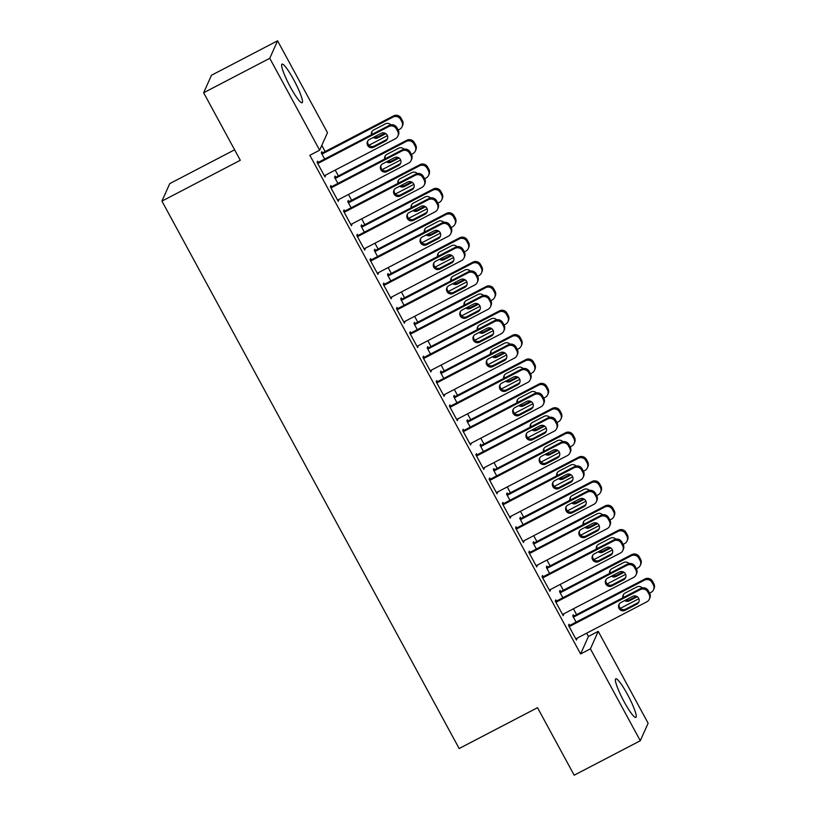 <?xml version="1.0" encoding="UTF-8"?>
<svg xmlns="http://www.w3.org/2000/svg" width="816" height="816" viewBox="0 0 816 816"><rect width="100%" height="100%" fill="white"/><g stroke="black" fill="none" stroke-linecap="round" stroke-linejoin="round"><path stroke-width="1.22" d="M624.158 701.801A21.777 3.193 -117.5 0 1 615.754 678.8A21.777 3.193 -117.5 0 1 627.463 694.416A21.777 3.193 -117.5 0 1 635.878 717.417A21.777 3.193 -117.5 0 1 624.158 701.801M290.414 87.118A21.777 3.193 -117.5 0 1 282.01 64.127A21.777 3.193 -117.5 0 1 293.719 79.744A21.777 3.193 -117.5 0 1 302.134 102.745A21.777 3.193 -117.5 0 1 290.414 87.118M588.438 636.46L598.23 631.349L648.118 723.231L640.295 740.744L574.178 775.2L537.52 707.686L459.153 748.527L161.935 201.113L240.302 160.273L203.643 92.769L211.466 75.256L277.583 40.8L327.481 132.682L319.648 150.195L309.856 155.295L580.604 653.963L588.438 636.46L586.653 633.175M576.575 614.621L573.424 608.797M563.346 590.243L560.184 584.429M550.117 565.876L546.955 560.051M536.877 541.508L533.715 535.684M523.648 517.13L520.486 511.306M510.418 492.762L507.256 486.938M497.179 468.384L494.017 462.56M483.949 444.016L480.787 438.192M470.71 419.638L467.548 413.814M457.48 395.27L454.318 389.446M444.251 370.892L441.089 365.068M431.011 346.525L427.849 340.7M417.782 322.147L414.62 316.322M404.542 297.779L401.39 291.955M391.313 273.401L388.151 267.587M378.083 249.033L374.921 243.209M364.844 224.655L361.682 218.841M351.614 200.287L348.452 194.463M338.385 175.909L335.223 170.095M325.145 151.541L321.8 145.381M234.61 149.807L169.759 183.61L161.935 201.113M560.704 591.631L560.041 590.407L559.511 591.59L562.856 597.761M556.471 601.086L555.808 599.872L555.278 601.055L563.213 615.682L563.468 613.989M534.235 542.885L533.572 541.661L533.042 542.844L536.387 549.015M530.002 552.35L529.339 551.126L528.809 552.31L536.755 566.936L536.999 565.243M507.766 494.139L507.103 492.915L506.573 494.098L509.929 500.269M503.533 503.605L502.87 502.381L502.35 503.564L510.286 518.191L510.541 516.497M481.297 445.393L480.634 444.169L480.114 445.352L483.46 451.523M477.064 454.859L476.411 453.635L475.881 454.818L483.817 469.445L484.072 467.752M454.828 396.647L454.175 395.423L453.645 396.607L456.991 402.778M450.605 406.113L449.942 404.889L449.412 406.072L457.348 420.699L457.603 419.006M428.369 347.902L427.706 346.678L427.176 347.861L430.522 354.032M424.136 357.367L423.473 356.143L422.943 357.326L430.889 371.953L431.134 370.26M401.9 299.156L401.237 297.932L400.707 299.115L404.063 305.286M397.667 308.621L397.004 307.397L396.474 308.581L404.42 323.207L404.675 321.514M375.431 250.41L374.768 249.196L374.238 250.369L377.594 256.54M371.198 259.876L370.546 258.652L370.015 259.835L377.951 274.462L378.206 272.768M348.962 201.664L348.31 200.45L347.779 201.634L351.125 207.794M344.74 211.13L344.077 209.906L343.546 211.089L351.482 225.716L351.737 224.023M322.504 152.918L321.841 151.705L321.31 152.888L324.656 159.049M318.271 162.384L317.608 161.16L317.077 162.343L325.023 176.97L325.268 175.277M331.5 186.752L330.837 185.538L330.317 186.721L338.252 201.348L338.507 199.645M335.733 177.296L335.07 176.072L334.54 177.256L337.895 183.427M357.969 235.498L357.306 234.284L356.776 235.467L364.721 250.084L364.966 248.39M362.202 226.042L361.539 224.818L361.009 226.001L364.354 232.172M384.438 284.243L383.775 283.03L383.245 284.213L391.19 298.829L391.435 297.136M388.671 274.778L388.008 273.564L387.478 274.747L390.823 280.918M410.907 332.989L410.244 331.775L409.714 332.959L417.649 347.575L417.904 345.882M415.13 323.524L414.467 322.31L413.947 323.493L417.292 329.664M437.366 381.735L436.703 380.521L436.183 381.704L444.118 396.321L444.373 394.628M441.599 372.269L440.936 371.056L440.405 372.239L443.761 378.41M463.835 430.481L463.172 429.267L462.641 430.45L470.587 445.067L470.832 443.374M468.068 421.015L467.405 419.801L466.874 420.985L470.23 427.156M490.304 479.227L489.641 478.013L489.11 479.196L497.056 493.813L497.301 492.119M494.537 469.761L493.874 468.547L493.343 469.73L496.689 475.901M516.773 527.972L516.11 526.759L515.579 527.942L523.515 542.558L523.77 540.865M520.996 518.507L520.333 517.293L519.812 518.476L523.158 524.647M543.232 576.718L542.579 575.504L542.048 576.688L549.984 591.304L550.239 589.611M547.465 567.253L546.802 566.039L546.271 567.222L549.627 573.393M569.701 625.464L569.038 624.25L568.507 625.423L576.453 640.05L576.698 638.357M573.934 615.998L573.271 614.785L572.74 615.968L576.096 622.139M640.295 740.744L590.407 648.853L598.23 631.349M203.643 92.769L269.759 58.303L277.583 40.8M580.604 653.963L590.407 648.853M319.648 150.195L269.759 58.303M324.635 176.266L325.543 175.787M337.865 200.634L338.783 200.165M351.104 225.012L352.012 224.533M364.334 249.38L365.252 248.911M377.563 273.758L378.481 273.278M390.803 298.126L391.711 297.646M404.032 322.504L404.95 322.024M417.272 346.871L418.18 346.392M430.501 371.249L431.419 370.77M443.731 395.617L444.649 395.138M456.97 419.995L457.878 419.516M470.2 444.363L471.118 443.884M483.439 468.731L484.347 468.262M496.669 493.109L497.576 492.629M509.898 517.477L510.816 517.007M523.138 541.855L524.045 541.375M536.367 566.222L537.285 565.753M549.596 590.6L550.514 590.121M562.836 614.968L563.744 614.499M576.065 639.346L576.983 638.867M317.74 163.567L388.804 126.531A5.579 5.488 -155.9 0 1 396.352 128.857L397.678 131.294A5.579 5.488 -155.9 0 1 395.423 138.72L324.36 175.756M397.871 136.119L398.402 134.936A5.579 5.488 24.1 0 0 398.208 130.111L396.882 127.673A5.579 5.488 24.1 0 0 389.334 125.348L317.353 162.863M381.184 133.314A4.468 4.386 24.1 0 1 387.376 139.036A4.468 4.386 24.1 0 1 385.417 141.117L373.667 147.247A4.468 4.386 24.1 0 1 367.465 141.525A4.468 4.386 24.1 0 1 369.424 139.444L381.184 133.314M387.6 138.434A4.468 4.386 24.1 0 1 385.948 139.934L374.187 146.064A4.468 4.386 24.1 0 1 367.771 140.954M321.973 154.102L393.037 117.065A5.579 5.488 -155.9 0 1 400.585 119.391L401.9 121.829A5.579 5.488 -155.9 0 1 399.656 129.254L398.157 130.03M387.427 135.619L368.944 145.258M321.586 153.398L393.567 115.882A5.579 5.488 24.1 0 1 401.115 118.208L402.431 120.646A5.579 5.488 24.1 0 1 402.635 125.47L402.104 126.653M372.004 131.488A4.468 4.386 -155.9 0 0 372.178 134.293M374.605 136.741A4.468 4.386 -155.9 0 0 378.42 136.598L384.999 133.171M390.813 124.828A4.468 4.386 -155.9 0 0 385.417 123.859L373.657 129.979A4.468 4.386 -155.9 0 0 371.413 134.691M373.228 137.465A4.468 4.386 -155.9 0 0 377.89 137.782L385.846 133.64M330.97 187.935L402.043 150.899A5.579 5.488 -155.9 0 1 409.581 153.224L410.907 155.662A5.579 5.488 -155.9 0 1 408.653 163.088L337.589 200.124M411.111 160.497L411.631 159.314A5.579 5.488 24.1 0 0 411.437 154.479L410.111 152.041A5.579 5.488 24.1 0 0 402.574 149.716L330.592 187.231M394.414 157.692A4.468 4.386 24.1 0 1 400.605 163.414A4.468 4.386 24.1 0 1 398.647 165.495L386.896 171.615A4.468 4.386 24.1 0 1 380.705 165.893A4.468 4.386 24.1 0 1 382.663 163.812L394.414 157.692M400.829 162.802A4.468 4.386 24.1 0 1 399.177 164.312L387.427 170.432A4.468 4.386 24.1 0 1 381.011 165.322M344.209 212.313L415.273 175.277A5.579 5.488 -155.9 0 1 422.821 177.602L424.136 180.04A5.579 5.488 -155.9 0 1 421.892 187.466L350.819 224.502M424.34 184.865L424.871 183.682A5.579 5.488 24.1 0 0 424.667 178.857L423.351 176.419A5.579 5.488 24.1 0 0 415.803 174.094L343.822 211.599M407.653 182.06A4.468 4.386 24.1 0 1 413.845 187.782A4.468 4.386 24.1 0 1 411.886 189.863L400.126 195.993A4.468 4.386 24.1 0 1 393.934 190.271A4.468 4.386 24.1 0 1 395.893 188.19L407.653 182.06M414.059 187.17A4.468 4.386 24.1 0 1 412.417 188.68L400.656 194.81A4.468 4.386 24.1 0 1 394.24 189.7M335.203 178.48L406.266 141.443A5.579 5.488 -155.9 0 1 413.814 143.759L415.14 146.197A5.579 5.488 -155.9 0 1 412.886 153.622L411.397 154.408M400.666 159.997L382.184 169.626M334.825 177.766L406.796 140.26A5.579 5.488 24.1 0 1 414.344 142.576L415.67 145.013A5.579 5.488 24.1 0 1 415.864 149.848L415.334 151.031M385.244 155.856A4.468 4.386 -155.9 0 0 385.407 158.661M387.845 161.119A4.468 4.386 -155.9 0 0 391.649 160.966L398.228 157.539M404.053 149.195A4.468 4.386 -155.9 0 0 398.647 148.226L386.886 154.357A4.468 4.386 -155.9 0 0 384.642 159.059M386.468 161.833A4.468 4.386 -155.9 0 0 391.129 162.149L399.075 158.008M348.442 202.847L419.506 165.811A5.579 5.488 -155.9 0 1 427.043 168.137L428.369 170.575A5.579 5.488 -155.9 0 1 426.115 178L424.626 178.775M413.896 184.365L395.413 194.004M348.055 202.144L420.036 164.628A5.579 5.488 24.1 0 1 427.574 166.954L428.9 169.391A5.579 5.488 24.1 0 1 429.104 174.216L428.573 175.399M398.473 180.234A4.468 4.386 -155.9 0 0 398.636 183.039M401.074 185.487A4.468 4.386 -155.9 0 0 404.889 185.344L411.458 181.917M417.282 173.573A4.468 4.386 -155.9 0 0 411.876 172.604L400.126 178.724A4.468 4.386 -155.9 0 0 397.871 183.437M399.697 186.211A4.468 4.386 -155.9 0 0 404.359 186.527L412.304 182.386M357.439 236.681L428.502 199.645A5.579 5.488 -155.9 0 1 436.05 201.97L437.376 204.408A5.579 5.488 -155.9 0 1 435.122 211.834L364.058 248.87M437.57 209.243L438.1 208.06A5.579 5.488 24.1 0 0 437.906 203.225L436.58 200.787A5.579 5.488 24.1 0 0 429.032 198.461L357.061 235.977M420.883 206.438A4.468 4.386 24.1 0 1 427.074 212.16A4.468 4.386 24.1 0 1 425.116 214.231L413.365 220.361A4.468 4.386 24.1 0 1 407.164 214.639A4.468 4.386 24.1 0 1 409.122 212.558L420.883 206.438M427.298 211.548A4.468 4.386 24.1 0 1 425.646 213.058L413.885 219.178A4.468 4.386 24.1 0 1 407.48 214.067M370.678 261.059L441.742 224.023A5.579 5.488 -155.9 0 1 449.279 226.348L450.605 228.776A5.579 5.488 -155.9 0 1 448.361 236.212L377.288 273.248M450.809 233.611L451.34 232.427A5.579 5.488 24.1 0 0 451.136 227.593L449.81 225.165A5.579 5.488 24.1 0 0 442.272 222.839L370.291 260.345M434.112 230.806A4.468 4.386 24.1 0 1 440.314 236.528A4.468 4.386 24.1 0 1 438.345 238.609L426.595 244.739A4.468 4.386 24.1 0 1 420.403 239.017A4.468 4.386 24.1 0 1 422.362 236.936L434.112 230.806M440.528 235.916A4.468 4.386 24.1 0 1 438.875 237.425L427.125 243.556A4.468 4.386 24.1 0 1 420.709 238.435M361.672 227.215L432.735 190.189A5.579 5.488 -155.9 0 1 440.283 192.505L441.609 194.942A5.579 5.488 -155.9 0 1 439.355 202.368L437.866 203.153M427.125 208.743L408.643 218.372M361.284 226.511L433.265 189.006A5.579 5.488 24.1 0 1 440.813 191.321L442.129 193.759A5.579 5.488 24.1 0 1 442.333 198.594L441.803 199.777M411.703 204.602A4.468 4.386 -155.9 0 0 411.876 207.407M414.304 209.865A4.468 4.386 -155.9 0 0 418.118 209.712L424.697 206.285M430.511 197.941A4.468 4.386 -155.9 0 0 425.116 196.972L413.355 203.102A4.468 4.386 -155.9 0 0 411.111 207.805M412.937 210.579A4.468 4.386 -155.9 0 0 417.588 210.895L425.544 206.754M374.901 251.593L445.975 214.557A5.579 5.488 -155.9 0 1 453.512 216.883L454.838 219.32A5.579 5.488 -155.9 0 1 452.584 226.746L451.095 227.521M440.365 233.111L421.882 242.75M374.524 250.889L446.495 213.374A5.579 5.488 24.1 0 1 454.043 215.699L455.369 218.137A5.579 5.488 24.1 0 1 455.563 222.962L455.032 224.145M424.942 228.98A4.468 4.386 -155.9 0 0 425.105 231.785M427.543 234.233A4.468 4.386 -155.9 0 0 431.358 234.09L437.927 230.663M443.751 222.319A4.468 4.386 -155.9 0 0 438.345 221.35L426.595 227.47A4.468 4.386 -155.9 0 0 424.34 232.183M426.166 234.947A4.468 4.386 -155.9 0 0 430.828 235.273L438.773 231.132M383.908 285.427L454.971 248.39A5.579 5.488 -155.9 0 1 462.519 250.716L463.845 253.154A5.579 5.488 -155.9 0 1 461.591 260.579L390.527 297.616M464.039 257.989L464.569 256.805A5.579 5.488 24.1 0 0 464.365 251.971L463.049 249.533A5.579 5.488 24.1 0 0 455.501 247.207L383.52 284.723M447.352 255.184A4.468 4.386 24.1 0 1 453.543 260.906A4.468 4.386 24.1 0 1 451.585 262.976L439.824 269.107A4.468 4.386 24.1 0 1 433.633 263.384A4.468 4.386 24.1 0 1 435.591 261.304L447.352 255.184M453.767 260.294A4.468 4.386 24.1 0 1 452.115 261.793L440.354 267.923A4.468 4.386 24.1 0 1 433.939 262.813M388.141 275.961L459.204 238.935A5.579 5.488 -155.9 0 1 466.752 241.25L468.068 243.688A5.579 5.488 -155.9 0 1 465.824 251.114L464.324 251.899M453.594 257.489L435.112 267.118M387.753 275.257L459.734 237.752A5.579 5.488 24.1 0 1 467.272 240.067L468.598 242.505A5.579 5.488 24.1 0 1 468.802 247.34L468.272 248.523M438.172 253.348A4.468 4.386 -155.9 0 0 438.345 256.153M440.773 258.611A4.468 4.386 -155.9 0 0 444.587 258.458L451.166 255.031M456.98 246.687A4.468 4.386 -155.9 0 0 451.574 245.718L439.824 251.848A4.468 4.386 -155.9 0 0 437.57 256.55M439.396 259.325A4.468 4.386 -155.9 0 0 444.057 259.641L452.013 255.5M397.137 309.805L468.211 272.768A5.579 5.488 -155.9 0 1 475.748 275.084L477.074 277.522A5.579 5.488 -155.9 0 1 474.82 284.957L403.757 321.983M477.268 282.356L477.799 281.173A5.579 5.488 24.1 0 0 477.605 276.338L476.279 273.911A5.579 5.488 24.1 0 0 468.731 271.585L396.76 309.091M460.581 279.551A4.468 4.386 24.1 0 1 466.772 285.274A4.468 4.386 24.1 0 1 464.814 287.354L453.064 293.474A4.468 4.386 24.1 0 1 446.862 287.752A4.468 4.386 24.1 0 1 448.831 285.682L460.581 279.551M466.997 284.662A4.468 4.386 24.1 0 1 465.344 286.171L453.594 292.301A4.468 4.386 24.1 0 1 447.178 287.181M401.37 300.339L472.433 263.303A5.579 5.488 -155.9 0 1 479.981 265.628L481.307 268.066A5.579 5.488 -155.9 0 1 479.053 275.492L477.564 276.267M466.834 281.857L448.351 291.496M400.982 299.635L472.964 262.12A5.579 5.488 24.1 0 1 480.512 264.445L481.838 266.883A5.579 5.488 24.1 0 1 482.032 271.708L481.501 272.891M451.411 277.726A4.468 4.386 -155.9 0 0 451.574 280.531M454.002 282.979A4.468 4.386 -155.9 0 0 457.817 282.836L464.396 279.409M470.22 271.065A4.468 4.386 -155.9 0 0 464.814 270.096L453.053 276.216A4.468 4.386 -155.9 0 0 450.809 280.928M452.635 283.693A4.468 4.386 -155.9 0 0 457.297 284.019L465.242 279.878M410.377 334.172L481.44 297.136A5.579 5.488 -155.9 0 1 488.988 299.462L490.304 301.9A5.579 5.488 -155.9 0 1 488.06 309.325L416.986 346.361M490.508 306.734L491.038 305.551A5.579 5.488 24.1 0 0 490.834 300.716L489.508 298.279A5.579 5.488 24.1 0 0 481.97 295.953L409.989 333.469M473.81 303.929A4.468 4.386 24.1 0 1 480.012 309.652A4.468 4.386 24.1 0 1 478.054 311.722L466.293 317.852A4.468 4.386 24.1 0 1 460.102 312.13A4.468 4.386 24.1 0 1 462.06 310.049L473.81 303.929M480.226 309.04A4.468 4.386 24.1 0 1 478.574 310.539L466.823 316.669A4.468 4.386 24.1 0 1 460.408 311.559M423.606 358.55L494.669 321.514A5.579 5.488 -155.9 0 1 502.217 323.83L503.543 326.267A5.579 5.488 -155.9 0 1 501.289 333.703L430.226 370.729M503.737 331.102L504.268 329.919A5.579 5.488 24.1 0 0 504.074 325.084L502.748 322.646A5.579 5.488 24.1 0 0 495.2 320.331L423.218 357.836M487.05 328.297A4.468 4.386 24.1 0 1 493.241 334.019A4.468 4.386 24.1 0 1 491.283 336.1L479.533 342.22A4.468 4.386 24.1 0 1 473.331 336.498A4.468 4.386 24.1 0 1 475.289 334.427L487.05 328.297M493.466 333.407A4.468 4.386 24.1 0 1 491.813 334.917L480.053 341.037A4.468 4.386 24.1 0 1 473.647 335.927M436.835 382.918L507.909 345.882A5.579 5.488 -155.9 0 1 515.447 348.208L516.773 350.645A5.579 5.488 -155.9 0 1 514.519 358.071L443.455 395.107M516.977 355.47L517.497 354.297A5.579 5.488 24.1 0 0 517.303 349.462L515.977 347.024A5.579 5.488 24.1 0 0 508.439 344.699L436.458 382.214M500.279 352.675A4.468 4.386 24.1 0 1 506.481 358.397A4.468 4.386 24.1 0 1 504.512 360.468L492.762 366.598A4.468 4.386 24.1 0 1 486.571 360.876A4.468 4.386 24.1 0 1 488.529 358.795L500.279 352.675M506.695 357.785A4.468 4.386 24.1 0 1 505.043 359.285L493.292 365.415A4.468 4.386 24.1 0 1 486.877 360.305M450.075 407.296L521.138 370.26A5.579 5.488 -155.9 0 1 528.686 372.575L530.002 375.013A5.579 5.488 -155.9 0 1 527.758 382.439L456.695 419.475M530.206 379.848L530.737 378.665A5.579 5.488 24.1 0 0 530.533 373.83L529.217 371.392A5.579 5.488 24.1 0 0 521.669 369.077L449.687 406.582M513.519 377.043A4.468 4.386 24.1 0 1 519.71 382.765A4.468 4.386 24.1 0 1 517.752 384.846L505.991 390.966A4.468 4.386 24.1 0 1 499.8 385.244A4.468 4.386 24.1 0 1 501.758 383.173L513.519 377.043M519.925 382.153A4.468 4.386 24.1 0 1 518.282 383.663L506.522 389.783A4.468 4.386 24.1 0 1 500.106 384.673M463.304 431.664L534.368 394.628A5.579 5.488 -155.9 0 1 541.916 396.953L543.242 399.391A5.579 5.488 -155.9 0 1 540.988 406.817L469.924 443.853M543.436 404.216L543.966 403.033A5.579 5.488 24.1 0 0 543.772 398.208L542.446 395.77A5.579 5.488 24.1 0 0 534.898 393.445L462.927 430.96M526.748 401.421A4.468 4.386 24.1 0 1 532.94 407.143A4.468 4.386 24.1 0 1 530.981 409.214L519.231 415.344A4.468 4.386 24.1 0 1 513.029 409.622A4.468 4.386 24.1 0 1 514.998 407.541L526.748 401.421M533.164 406.531A4.468 4.386 24.1 0 1 531.512 408.031L519.761 414.161A4.468 4.386 24.1 0 1 513.346 409.051M476.544 456.042L547.607 419.006A5.579 5.488 -155.9 0 1 555.155 421.321L556.471 423.759A5.579 5.488 -155.9 0 1 554.227 431.185L483.154 468.221M556.675 428.594L557.206 427.411A5.579 5.488 24.1 0 0 557.002 422.576L555.676 420.138A5.579 5.488 24.1 0 0 548.138 417.823L476.156 455.328M539.978 425.789A4.468 4.386 24.1 0 1 546.179 431.511A4.468 4.386 24.1 0 1 544.211 433.592L532.46 439.712A4.468 4.386 24.1 0 1 526.269 433.99A4.468 4.386 24.1 0 1 528.227 431.919L539.978 425.789M546.394 430.899A4.468 4.386 24.1 0 1 544.741 432.409L532.991 438.529A4.468 4.386 24.1 0 1 526.575 433.418M489.773 480.41L560.837 443.374A5.579 5.488 -155.9 0 1 568.385 445.699L569.711 448.137A5.579 5.488 -155.9 0 1 567.457 455.563L496.393 492.599M569.905 452.962L570.435 451.778A5.579 5.488 24.1 0 0 570.231 446.954L568.915 444.516A5.579 5.488 24.1 0 0 561.367 442.19L489.386 479.706M553.217 450.167A4.468 4.386 24.1 0 1 559.409 455.889A4.468 4.386 24.1 0 1 557.45 457.96L545.69 464.09A4.468 4.386 24.1 0 1 539.498 458.368A4.468 4.386 24.1 0 1 541.457 456.287L553.217 450.167M559.633 455.277A4.468 4.386 24.1 0 1 557.981 456.776L546.22 462.907A4.468 4.386 24.1 0 1 539.804 457.796M503.003 504.788L574.076 467.752A5.579 5.488 -155.9 0 1 581.614 470.067L582.94 472.505A5.579 5.488 -155.9 0 1 580.686 479.93L509.623 516.967M583.144 477.34L583.664 476.156A5.579 5.488 24.1 0 0 583.471 471.322L582.145 468.884A5.579 5.488 24.1 0 0 574.597 466.568L502.625 504.074M566.447 474.535A4.468 4.386 24.1 0 1 572.638 480.257A4.468 4.386 24.1 0 1 570.68 482.338L558.929 488.458A4.468 4.386 24.1 0 1 552.728 482.735A4.468 4.386 24.1 0 1 554.696 480.665L566.447 474.535M572.863 479.645A4.468 4.386 24.1 0 1 571.21 481.154L559.46 487.274A4.468 4.386 24.1 0 1 553.044 482.164M516.242 529.156L587.306 492.119A5.579 5.488 -155.9 0 1 594.854 494.445L596.17 496.883A5.579 5.488 -155.9 0 1 593.926 504.308L522.852 541.345M596.374 501.707L596.904 500.524A5.579 5.488 24.1 0 0 596.7 495.7L595.374 493.262A5.579 5.488 24.1 0 0 587.836 490.936L515.855 528.452M579.676 498.913A4.468 4.386 24.1 0 1 585.878 504.635A4.468 4.386 24.1 0 1 583.919 506.705L572.159 512.836A4.468 4.386 24.1 0 1 565.967 507.113A4.468 4.386 24.1 0 1 567.926 505.033L579.676 498.913M586.092 504.023A4.468 4.386 24.1 0 1 584.44 505.522L572.689 511.652A4.468 4.386 24.1 0 1 566.273 506.542M414.599 324.707L485.673 287.681A5.579 5.488 -155.9 0 1 493.211 289.996L494.537 292.434A5.579 5.488 -155.9 0 1 492.283 299.86L490.793 300.635M480.063 306.235L461.581 315.863M414.222 324.003L486.203 286.498A5.579 5.488 24.1 0 1 493.741 288.813L495.067 291.251A5.579 5.488 24.1 0 1 495.261 296.086L494.741 297.269M464.641 302.093A4.468 4.386 -155.9 0 0 464.804 304.898M467.242 307.357A4.468 4.386 -155.9 0 0 471.056 307.204L477.625 303.776M483.449 295.433A4.468 4.386 -155.9 0 0 478.043 294.464L466.293 300.594A4.468 4.386 -155.9 0 0 464.039 305.296M465.865 308.071A4.468 4.386 -155.9 0 0 470.526 308.387L478.472 304.246M427.839 349.085L498.902 312.049A5.579 5.488 -155.9 0 1 506.45 314.374L507.766 316.812A5.579 5.488 -155.9 0 1 505.522 324.238L504.033 325.013M493.292 330.602L474.81 340.241M427.451 348.381L499.433 310.865A5.579 5.488 24.1 0 1 506.981 313.191L508.297 315.629A5.579 5.488 24.1 0 1 508.501 320.453L507.97 321.637M477.87 326.471A4.468 4.386 -155.9 0 0 478.043 329.276M480.471 331.724A4.468 4.386 -155.9 0 0 484.286 331.582L490.865 328.154M496.679 319.811A4.468 4.386 -155.9 0 0 491.283 318.832L479.522 324.962A4.468 4.386 -155.9 0 0 477.278 329.674M479.094 332.438A4.468 4.386 -155.9 0 0 483.755 332.765L491.711 328.624M441.068 373.453L512.132 336.416A5.579 5.488 -155.9 0 1 519.68 338.742L521.006 341.18A5.579 5.488 -155.9 0 1 518.752 348.605L517.262 349.381M506.532 354.98L488.05 364.609M440.691 372.749L512.662 335.233A5.579 5.488 24.1 0 1 520.21 337.559L521.536 339.997A5.579 5.488 24.1 0 1 521.73 344.831L521.2 346.015M491.11 350.839A4.468 4.386 -155.9 0 0 491.273 353.644M493.711 356.102A4.468 4.386 -155.9 0 0 497.525 355.949L504.094 352.522M509.918 344.179A4.468 4.386 -155.9 0 0 504.512 343.21L492.762 349.34A4.468 4.386 -155.9 0 0 490.508 354.042M492.334 356.816A4.468 4.386 -155.9 0 0 496.995 357.133L504.941 352.991M454.308 397.831L525.371 360.794A5.579 5.488 -155.9 0 1 532.909 363.12L534.235 365.558A5.579 5.488 -155.9 0 1 531.991 372.983L530.492 373.759M519.761 379.348L501.279 388.987M453.92 397.127L525.902 359.611A5.579 5.488 24.1 0 1 533.44 361.937L534.766 364.375A5.579 5.488 24.1 0 1 534.97 369.199L534.439 370.382M504.339 375.217A4.468 4.386 -155.9 0 0 504.502 378.022M506.94 380.47A4.468 4.386 -155.9 0 0 510.755 380.327L517.334 376.9M523.148 368.557A4.468 4.386 -155.9 0 0 517.742 367.577L505.991 373.708A4.468 4.386 -155.9 0 0 503.737 378.42M505.563 381.184A4.468 4.386 -155.9 0 0 510.224 381.511L518.17 377.359M467.537 422.198L538.601 385.162A5.579 5.488 -155.9 0 1 546.149 387.488L547.475 389.926A5.579 5.488 -155.9 0 1 545.221 397.351L543.731 398.126M532.991 403.726L514.519 413.355M467.15 421.495L539.131 383.979A5.579 5.488 24.1 0 1 546.679 386.305L547.995 388.742A5.579 5.488 24.1 0 1 548.199 393.577L547.669 394.76M517.568 399.585A4.468 4.386 -155.9 0 0 517.742 402.39M520.169 404.848A4.468 4.386 -155.9 0 0 523.984 404.695L530.563 401.268M536.387 392.924A4.468 4.386 -155.9 0 0 530.981 391.955L519.221 398.075A4.468 4.386 -155.9 0 0 516.977 402.788M518.803 405.562A4.468 4.386 -155.9 0 0 523.454 405.878L531.41 401.737M480.767 446.576L551.84 409.54A5.579 5.488 -155.9 0 1 559.378 411.866L560.704 414.304A5.579 5.488 -155.9 0 1 558.45 421.729L556.961 422.504M546.23 428.094L527.748 437.723M480.389 445.862L552.361 408.357A5.579 5.488 24.1 0 1 559.909 410.683L561.235 413.12A5.579 5.488 24.1 0 1 561.428 417.945L560.908 419.128M530.808 423.963A4.468 4.386 -155.9 0 0 530.971 426.768M533.409 429.216A4.468 4.386 -155.9 0 0 537.224 429.073L543.793 425.646M549.617 417.302A4.468 4.386 -155.9 0 0 544.211 416.323L532.46 422.453A4.468 4.386 -155.9 0 0 530.206 427.166M532.032 429.93A4.468 4.386 -155.9 0 0 536.693 430.256L544.639 426.105M494.006 470.944L565.07 433.908A5.579 5.488 -155.9 0 1 572.618 436.234L573.934 438.671A5.579 5.488 -155.9 0 1 571.69 446.097L570.19 446.872M559.46 452.472L540.977 462.101M493.619 470.24L565.6 432.725A5.579 5.488 24.1 0 1 573.138 435.05L574.464 437.488A5.579 5.488 24.1 0 1 574.668 442.323L574.138 443.506M544.037 448.331A4.468 4.386 -155.9 0 0 544.211 451.136M546.638 453.594A4.468 4.386 -155.9 0 0 550.453 453.441L557.032 450.014M562.846 441.67A4.468 4.386 -155.9 0 0 557.44 440.701L545.69 446.821A4.468 4.386 -155.9 0 0 543.446 451.534M545.261 454.308A4.468 4.386 -155.9 0 0 549.923 454.624L557.879 450.483M507.236 495.322L578.299 458.286A5.579 5.488 -155.9 0 1 585.847 460.612L587.173 463.039A5.579 5.488 -155.9 0 1 584.919 470.475L583.43 471.25M572.699 476.84L554.217 486.469M506.848 494.608L578.83 457.103A5.579 5.488 24.1 0 1 586.378 459.428L587.704 461.856A5.579 5.488 24.1 0 1 587.897 466.691L587.367 467.874M557.277 472.699A4.468 4.386 -155.9 0 0 557.44 475.514M559.868 477.962A4.468 4.386 -155.9 0 0 563.683 477.819L570.262 474.392M576.086 466.048A4.468 4.386 -155.9 0 0 570.68 465.069L558.919 471.199A4.468 4.386 -155.9 0 0 556.675 475.912M558.501 478.676A4.468 4.386 -155.9 0 0 563.162 479.002L571.108 474.851M520.475 519.69L591.539 482.654A5.579 5.488 -155.9 0 1 599.077 484.979L600.403 487.417A5.579 5.488 -155.9 0 1 598.148 494.843L596.659 495.618M585.929 501.218L567.446 510.847M520.088 518.986L592.069 481.471A5.579 5.488 24.1 0 1 599.607 483.796L600.933 486.234A5.579 5.488 24.1 0 1 601.137 491.069L600.607 492.252M570.506 497.077A4.468 4.386 -155.9 0 0 570.67 499.882M573.107 502.34A4.468 4.386 -155.9 0 0 576.922 502.187L583.491 498.76M589.315 490.416A4.468 4.386 -155.9 0 0 583.909 489.447L572.159 495.567A4.468 4.386 -155.9 0 0 569.905 500.279M571.73 503.054A4.468 4.386 -155.9 0 0 576.392 503.37L584.338 499.229M529.472 553.534L600.535 516.497A5.579 5.488 -155.9 0 1 608.083 518.813L609.409 521.251A5.579 5.488 -155.9 0 1 607.155 528.676L536.092 565.712M609.603 526.085L610.133 524.902A5.579 5.488 24.1 0 0 609.94 520.067L608.614 517.63A5.579 5.488 24.1 0 0 601.066 515.314L529.094 552.82M592.916 523.28A4.468 4.386 24.1 0 1 599.107 529.003A4.468 4.386 24.1 0 1 597.149 531.083L585.398 537.203A4.468 4.386 24.1 0 1 579.197 531.481A4.468 4.386 24.1 0 1 581.155 529.411L592.916 523.28M599.332 528.391A4.468 4.386 24.1 0 1 597.679 529.9L585.919 536.02A4.468 4.386 24.1 0 1 579.513 530.91M533.705 544.068L604.768 507.032A5.579 5.488 -155.9 0 1 612.316 509.347L613.642 511.785A5.579 5.488 -155.9 0 1 611.388 519.221L609.899 519.996M599.158 525.586L580.676 535.214M533.317 543.354L605.299 505.849A5.579 5.488 24.1 0 1 612.847 508.174L614.162 510.602A5.579 5.488 24.1 0 1 614.366 515.437L613.836 516.62M583.736 521.444A4.468 4.386 -155.9 0 0 583.909 524.249M586.337 526.708A4.468 4.386 -155.9 0 0 590.152 526.565L596.731 523.138M602.545 514.794A4.468 4.386 -155.9 0 0 597.149 513.815L585.388 519.945A4.468 4.386 -155.9 0 0 583.144 524.657M584.97 527.422A4.468 4.386 -155.9 0 0 589.621 527.738L597.577 523.597M542.711 577.901L613.775 540.865A5.579 5.488 -155.9 0 1 621.313 543.191L622.639 545.629A5.579 5.488 -155.9 0 1 620.384 553.054L549.321 590.09M622.843 550.453L623.373 549.27A5.579 5.488 24.1 0 0 623.169 544.445L621.843 542.008A5.579 5.488 24.1 0 0 614.305 539.682L542.324 577.198M606.145 547.658A4.468 4.386 24.1 0 1 612.347 553.381A4.468 4.386 24.1 0 1 610.378 555.451L598.628 561.581A4.468 4.386 24.1 0 1 592.436 555.859A4.468 4.386 24.1 0 1 594.395 553.778L606.145 547.658M612.561 552.769A4.468 4.386 24.1 0 1 610.909 554.268L599.158 560.398A4.468 4.386 24.1 0 1 592.742 555.288M546.934 568.436L618.008 531.4A5.579 5.488 -155.9 0 1 625.546 533.725L626.872 536.163A5.579 5.488 -155.9 0 1 624.617 543.589L623.128 544.364M612.398 549.964L593.915 559.592M546.557 567.732L618.528 530.216A5.579 5.488 24.1 0 1 626.076 532.542L627.402 534.98A5.579 5.488 24.1 0 1 627.596 539.815L627.065 540.998M596.975 545.822A4.468 4.386 -155.9 0 0 597.139 548.627M599.576 551.075A4.468 4.386 -155.9 0 0 603.391 550.933L609.96 547.505M615.784 539.162A4.468 4.386 -155.9 0 0 610.378 538.193L598.628 544.313A4.468 4.386 -155.9 0 0 596.374 549.025M598.199 551.8A4.468 4.386 -155.9 0 0 602.861 552.116L610.807 547.975M555.941 602.269L627.004 565.243A5.579 5.488 -155.9 0 1 634.552 567.559L635.878 569.996A5.579 5.488 -155.9 0 1 633.624 577.422L562.561 614.458M636.072 574.831L636.602 573.648A5.579 5.488 24.1 0 0 636.398 568.813L635.083 566.375A5.579 5.488 24.1 0 0 627.535 564.06L555.553 601.565M619.385 572.026A4.468 4.386 24.1 0 1 625.576 577.748A4.468 4.386 24.1 0 1 623.618 579.829L611.857 585.949A4.468 4.386 24.1 0 1 605.666 580.227A4.468 4.386 24.1 0 1 607.624 578.156L619.385 572.026M625.801 577.136A4.468 4.386 24.1 0 1 624.148 578.646L612.388 584.766A4.468 4.386 24.1 0 1 605.972 579.656M560.174 592.814L631.237 555.778A5.579 5.488 -155.9 0 1 638.785 558.093L640.101 560.531A5.579 5.488 -155.9 0 1 637.857 567.967L636.358 568.742M625.627 574.331L607.145 583.96M559.786 592.1L631.768 554.594A5.579 5.488 24.1 0 1 639.305 556.91L640.631 559.348A5.579 5.488 24.1 0 1 640.835 564.182L640.305 565.366M610.205 570.19A4.468 4.386 -155.9 0 0 610.368 572.995M612.806 575.453A4.468 4.386 -155.9 0 0 616.621 575.3L623.2 571.883M629.014 563.54A4.468 4.386 -155.9 0 0 623.608 562.561L611.857 568.691A4.468 4.386 -155.9 0 0 609.603 573.403M611.429 576.167A4.468 4.386 -155.9 0 0 616.09 576.484L624.036 572.342M569.17 626.647L640.244 589.611A5.579 5.488 -155.9 0 1 647.782 591.937L649.108 594.374A5.579 5.488 -155.9 0 1 646.853 601.8L575.79 638.836M649.301 599.199L649.832 598.016A5.579 5.488 24.1 0 0 649.638 593.191L648.312 590.753A5.579 5.488 24.1 0 0 640.764 588.428L568.793 625.943M632.614 596.404A4.468 4.386 24.1 0 1 638.806 602.126A4.468 4.386 24.1 0 1 636.847 604.197L625.097 610.327A4.468 4.386 24.1 0 1 618.895 604.605A4.468 4.386 24.1 0 1 620.864 602.524L632.614 596.404M639.03 601.514A4.468 4.386 24.1 0 1 637.378 603.014L625.627 609.144A4.468 4.386 24.1 0 1 619.211 604.034M573.403 617.182L644.467 580.145A5.579 5.488 -155.9 0 1 652.015 582.471L653.341 584.909A5.579 5.488 -155.9 0 1 651.086 592.334L649.597 593.11M638.857 598.709L620.384 608.338M573.016 616.478L644.997 578.962A5.579 5.488 24.1 0 1 652.545 581.288L653.871 583.726A5.579 5.488 24.1 0 1 654.065 588.56L653.534 589.733M623.434 594.568A4.468 4.386 -155.9 0 0 623.608 597.373M626.035 599.821A4.468 4.386 -155.9 0 0 629.85 599.678L636.429 596.251M642.253 587.908A4.468 4.386 -155.9 0 0 636.847 586.939L625.087 593.059A4.468 4.386 -155.9 0 0 622.843 597.771M624.668 600.545A4.468 4.386 -155.9 0 0 629.33 600.862L637.276 596.72M389.334 125.348L388.804 126.531M396.882 127.673L396.352 128.857M398.208 130.111L397.678 131.294M385.417 141.117L385.948 139.934M373.667 147.247L374.187 146.064M393.037 117.065L393.567 115.882M401.9 121.829L402.431 120.646M400.585 119.391L401.115 118.208M378.42 136.598L377.89 137.782M402.574 149.716L402.043 150.899M410.111 152.041L409.581 153.224M411.437 154.479L410.907 155.662M398.647 165.495L399.177 164.312M386.896 171.615L387.427 170.432M415.803 174.094L415.273 175.277M423.351 176.419L422.821 177.602M424.667 178.857L424.136 180.04M411.886 189.863L412.417 188.68M400.126 195.993L400.656 194.81M406.266 141.443L406.796 140.26M415.14 146.197L415.67 145.013M413.814 143.759L414.344 142.576M391.649 160.966L391.129 162.149M419.506 165.811L420.036 164.628M428.369 170.575L428.9 169.391M427.043 168.137L427.574 166.954M404.889 185.344L404.359 186.527M429.032 198.461L428.502 199.645M436.58 200.787L436.05 201.97M437.906 203.225L437.376 204.408M425.116 214.231L425.646 213.058M413.365 220.361L413.885 219.178M442.272 222.839L441.742 224.023M449.81 225.165L449.279 226.348M451.136 227.593L450.605 228.776M438.345 238.609L438.875 237.425M426.595 244.739L427.125 243.556M432.735 190.189L433.265 189.006M441.609 194.942L442.129 193.759M440.283 192.505L440.813 191.321M418.118 209.712L417.588 210.895M445.975 214.557L446.495 213.374M454.838 219.32L455.369 218.137M453.512 216.883L454.043 215.699M431.358 234.09L430.828 235.273M455.501 247.207L454.971 248.39M463.049 249.533L462.519 250.716M464.365 251.971L463.845 253.154M451.585 262.976L452.115 261.793M439.824 269.107L440.354 267.923M459.204 238.935L459.734 237.752M468.068 243.688L468.598 242.505M466.752 241.25L467.272 240.067M444.587 258.458L444.057 259.641M468.731 271.585L468.211 272.768M476.279 273.911L475.748 275.084M477.605 276.338L477.074 277.522M464.814 287.354L465.344 286.171M453.064 293.474L453.594 292.301M472.433 263.303L472.964 262.12M481.307 268.066L481.838 266.883M479.981 265.628L480.512 264.445M457.817 282.836L457.297 284.019M481.97 295.953L481.44 297.136M489.508 298.279L488.988 299.462M490.834 300.716L490.304 301.9M478.054 311.722L478.574 310.539M466.293 317.852L466.823 316.669M495.2 320.331L494.669 321.514M502.748 322.646L502.217 323.83M504.074 325.084L503.543 326.267M491.283 336.1L491.813 334.917M479.533 342.22L480.053 341.037M508.439 344.699L507.909 345.882M515.977 347.024L515.447 348.208M517.303 349.462L516.773 350.645M504.512 360.468L505.043 359.285M492.762 366.598L493.292 365.415M521.669 369.077L521.138 370.26M529.217 371.392L528.686 372.575M530.533 373.83L530.002 375.013M517.752 384.846L518.282 383.663M505.991 390.966L506.522 389.783M534.898 393.445L534.368 394.628M542.446 395.77L541.916 396.953M543.772 398.208L543.242 399.391M530.981 409.214L531.512 408.031M519.231 415.344L519.761 414.161M548.138 417.823L547.607 419.006M555.676 420.138L555.155 421.321M557.002 422.576L556.471 423.759M544.211 433.592L544.741 432.409M532.46 439.712L532.991 438.529M561.367 442.19L560.837 443.374M568.915 444.516L568.385 445.699M570.231 446.954L569.711 448.137M557.45 457.96L557.981 456.776M545.69 464.09L546.22 462.907M574.597 466.568L574.076 467.752M582.145 468.884L581.614 470.067M583.471 471.322L582.94 472.505M570.68 482.338L571.21 481.154M558.929 488.458L559.46 487.274M587.836 490.936L587.306 492.119M595.374 493.262L594.854 494.445M596.7 495.7L596.17 496.883M583.919 506.705L584.44 505.522M572.159 512.836L572.689 511.652M485.673 287.681L486.203 286.498M494.537 292.434L495.067 291.251M493.211 289.996L493.741 288.813M471.056 307.204L470.526 308.387M498.902 312.049L499.433 310.865M507.766 316.812L508.297 315.629M506.45 314.374L506.981 313.191M484.286 331.582L483.755 332.765M512.132 336.416L512.662 335.233M521.006 341.18L521.536 339.997M519.68 338.742L520.21 337.559M497.525 355.949L496.995 357.133M525.371 360.794L525.902 359.611M534.235 365.558L534.766 364.375M532.909 363.12L533.44 361.937M510.755 380.327L510.224 381.511M538.601 385.162L539.131 383.979M547.475 389.926L547.995 388.742M546.149 387.488L546.679 386.305M523.984 404.695L523.454 405.878M551.84 409.54L552.361 408.357M560.704 414.304L561.235 413.12M559.378 411.866L559.909 410.683M537.224 429.073L536.693 430.256M565.07 433.908L565.6 432.725M573.934 438.671L574.464 437.488M572.618 436.234L573.138 435.05M550.453 453.441L549.923 454.624M578.299 458.286L578.83 457.103M587.173 463.039L587.704 461.856M585.847 460.612L586.378 459.428M563.683 477.819L563.162 479.002M591.539 482.654L592.069 481.471M600.403 487.417L600.933 486.234M599.077 484.979L599.607 483.796M576.922 502.187L576.392 503.37M601.066 515.314L600.535 516.497M608.614 517.63L608.083 518.813M609.94 520.067L609.409 521.251M597.149 531.083L597.679 529.9M585.398 537.203L585.919 536.02M604.768 507.032L605.299 505.849M613.642 511.785L614.162 510.602M612.316 509.347L612.847 508.174M590.152 526.565L589.621 527.738M614.305 539.682L613.775 540.865M621.843 542.008L621.313 543.191M623.169 544.445L622.639 545.629M610.378 555.451L610.909 554.268M598.628 561.581L599.158 560.398M618.008 531.4L618.528 530.216M626.872 536.163L627.402 534.98M625.546 533.725L626.076 532.542M603.391 550.933L602.861 552.116M627.535 564.06L627.004 565.243M635.083 566.375L634.552 567.559M636.398 568.813L635.878 569.996M623.618 579.829L624.148 578.646M611.857 585.949L612.388 584.766M631.237 555.778L631.768 554.594M640.101 560.531L640.631 559.348M638.785 558.093L639.305 556.91M616.621 575.3L616.09 576.484M640.764 588.428L640.244 589.611M648.312 590.753L647.782 591.937M649.638 593.191L649.108 594.374M636.847 604.197L637.378 603.014M625.097 610.327L625.627 609.144M644.467 580.145L644.997 578.962M653.341 584.909L653.871 583.726M652.015 582.471L652.545 581.288M629.85 599.678L629.33 600.862"/></g></svg>
